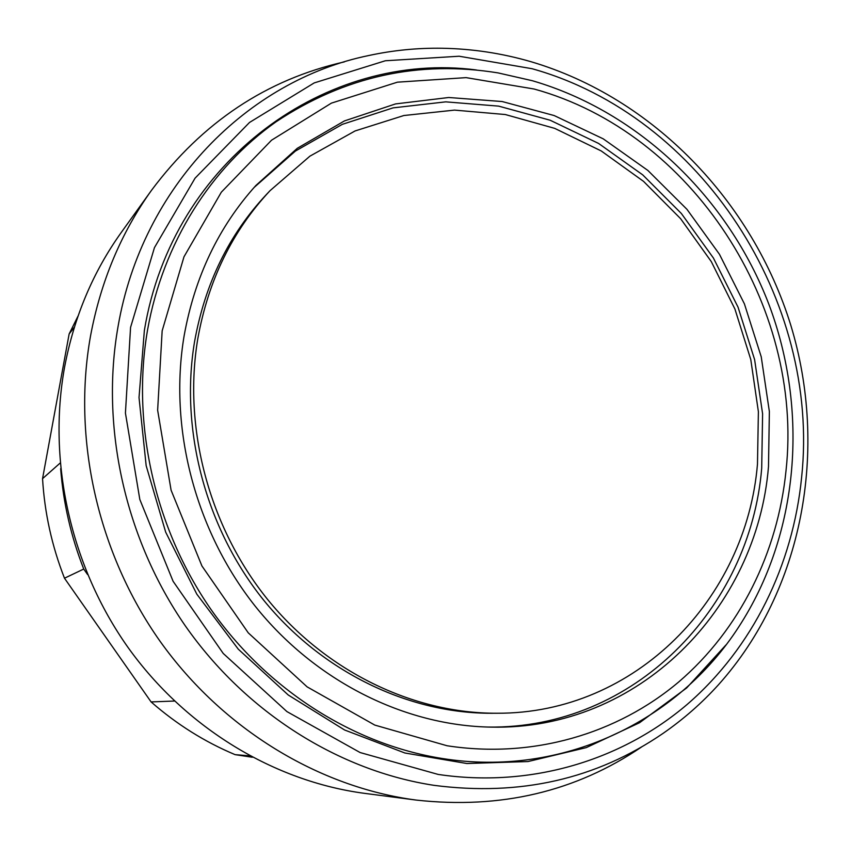 <?xml version="1.0" encoding="UTF-8"?>
<svg xmlns="http://www.w3.org/2000/svg" width="851" height="851" viewBox="0 0 851 851"><rect width="100%" height="100%" fill="white"/><g stroke="black" fill="none" stroke-linecap="round" stroke-linejoin="round"><path stroke-width="1.28" d="M78.058 316.019L69.144 333.954L42.55 478.645C44.571 512.802 51.879 545.991 64.485 578.212L151.095 701.926C176.668 724.307 204.666 741.881 235.099 754.646L249.747 755.858M235.099 754.646L252.343 757.252M151.095 701.926L174.444 701.033M87.589 574.553L83.738 569.042C71.005 536.545 63.314 503.079 60.655 468.678M64.485 578.212L83.738 569.042M42.55 478.645L60.123 463.072M69.144 333.954L74.409 327.124M344.347 61.889C266.608 79.483 202.336 122.278 151.531 190.273C121.097 232.812 100.758 281.362 90.536 335.911C72.09 438.542 97.642 552.927 160.073 641.282C222.909 729.392 319.029 787.292 416.224 800.078C500.59 809.397 575.744 791.675 641.686 746.901M151.531 190.273L121.257 232.472C93.004 271.98 74.111 316.859 64.591 367.121C47.379 461.678 70.697 566.511 128.076 647.515C185.826 728.275 274.469 781.484 364.728 793.377L416.224 800.078M197.783 338.815C182.88 427.83 209.112 526.939 267.597 599.444C326.38 671.747 413.512 713.532 496.888 713.244C636.037 713.851 746.327 598.125 757.475 464.103L758.39 411.693L750.773 359.505L734.913 309.009L711.298 261.608L680.577 218.643L643.547 181.369L601.21 150.935L554.692 128.363L505.303 114.534L454.498 110.109L403.863 115.523L355.08 130.948L309.902 156.169L270.054 190.656C232.366 230.919 208.272 280.298 197.783 338.815M270.054 190.656L266.374 194.549C228.93 234.557 204.995 283.606 194.56 341.687C179.742 430.053 205.761 528.407 263.81 600.349C322.167 672.088 408.693 713.553 491.538 713.266L496.888 713.244M488.325 727.062C634.282 729.094 750.22 608.093 761.698 468.284L762.602 413.82L754.614 359.611L738.051 307.19L713.404 258.013L681.353 213.484L642.75 174.891L598.615 143.457L550.14 120.225L498.675 106.13L445.754 101.854L393.034 107.875L342.304 124.352L295.382 151.074L254.109 187.465M768.496 466.571L769.368 411.554L761.23 356.803L744.412 303.871L719.425 254.236L686.959 209.325L647.877 170.445L603.21 138.83L554.182 115.555L502.164 101.535L448.722 97.503L395.545 103.918L344.432 120.927L297.265 148.319L255.885 185.486C218.664 226.781 194.751 276.862 184.135 335.751C168.583 427.766 195.113 530.29 254.97 605.891C315.125 681.289 404.672 725.754 490.995 727.116C639.016 730.615 757.039 608.21 768.496 466.571M476.358 69.963C328.167 50.528 172.476 159.339 144.362 330.475L139.021 397.555L146.17 465.71L165.69 532.162L196.826 594.168L238.28 649.164L288.244 695.001L344.591 729.988L404.927 753.007L466.859 763.517L528.014 761.549L586.243 747.625L639.644 722.68L686.629 687.97L725.946 644.962M532.088 68.718L459.146 56.23L385.333 60.761L314.2 82.919L249.513 122.459L195.081 178.146L154.456 247.62L130.565 327.401L125.427 413.054L139.819 499.463L173.093 581.286L223.217 653.44L286.925 711.596L360.101 752.539L438.169 774.431C530.652 788.164 621.347 760.539 687.257 704.362C752.869 647.59 793.004 564.724 801.631 477.198C820.481 300.669 701.469 115.981 532.088 68.718M530.886 61.676C501.877 53.262 472.305 48.784 442.18 48.252C417.522 47.858 393.077 50.273 368.855 55.506C247.79 80.302 142.213 186.092 118.055 326.507C100.322 426.925 125.001 538.8 185.358 625.921C246.12 712.787 339.23 770.889 434.053 785.345C519.887 796.493 596.232 779.165 663.089 733.36C683.449 719.244 701.915 703.043 718.467 684.757C803.397 589.924 828.555 449.434 790.824 325.327C752.486 201.315 653.27 97.918 531.045 61.719M534.088 89.015L466.082 77.632L397.406 82.175L331.401 103.131L271.543 140.202L221.334 192.177L183.986 256.8L162.158 330.837L157.637 410.203L171.094 490.197L201.921 565.958L248.247 632.836L307.115 686.863L374.78 725.084L447.062 745.753C532.769 758.964 617.166 733.881 678.758 681.928C740.062 629.41 777.814 552.267 786.037 470.497C804.067 305.52 692.246 132.426 534.088 89.015M532.418 80.739L498.112 72.909C418.671 60.038 344.644 76.335 276.032 121.821C210.984 167.764 163.094 242.79 147.574 329.826C131.362 423.553 154.488 527.705 210.644 608.976C267.182 690.012 353.739 744.529 442.201 758.486C562.266 777.75 677.768 721.382 738.647 627.059C799.238 533.981 808.929 410.831 768.932 304.435C728.318 198.24 639.431 112.055 532.62 80.802"/></g></svg>
